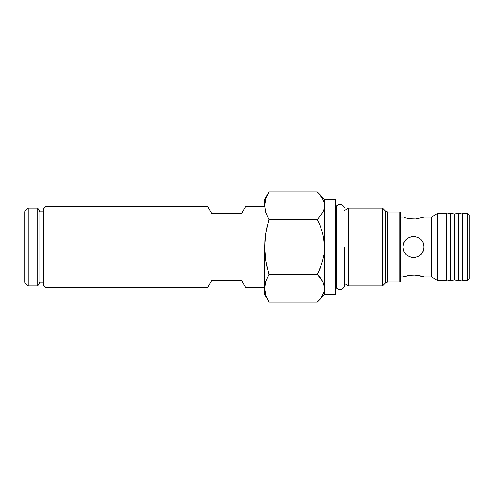 <?xml version="1.0" encoding="UTF-8"?>
<svg xmlns="http://www.w3.org/2000/svg" width="494" height="494" viewBox="0 0 494 494"><rect width="100%" height="100%" fill="white"/><g stroke="black" fill="none" stroke-linecap="round" stroke-linejoin="round"><path stroke-width="0.74" d="M335.228 247L335.228 208.202L335.228 285.798L335.228 247L336.037 247L336.037 287.73L336.037 247L335.228 247L335.228 208.202L335.228 247M344.491 247L344.491 286.168L344.491 247L336.476 247L336.476 288.243L336.476 205.757L336.037 206.27L336.037 247L344.491 247L344.491 286.168L344.491 247M387.839 212.068L387.839 247L385.345 247L385.345 211.031L385.345 247L385.345 211.031L387.839 212.068L387.839 281.932L399.788 281.932L399.788 212.068L387.839 212.068L399.788 212.068L399.788 247L400.492 247L400.492 212.772L400.492 247L402.962 247L403.777 242.931L404.753 241.109L407.655 238.207L411.465 236.62L413.546 236.416L417.621 237.231L421.03 239.51L423.315 242.918L424.136 247L431.546 247L431.546 217.008L431.546 247L437.653 247L437.653 213.476L437.653 247L446.718 247L446.718 213.476L446.718 247L450.596 247L450.596 213.476L450.596 247L454.48 247L454.48 214.007L454.48 247L458.364 247L458.364 213.476L458.364 247L467.534 247L467.534 213.476L467.534 280.524L469.3 278.758L469.3 215.242L467.534 213.476L469.3 215.242L469.3 278.758L467.534 280.524L467.534 247L462.242 247L462.242 280.524L462.242 213.476L462.242 247L458.364 247L458.364 280.524L458.364 247L454.48 247L454.48 279.993L454.48 247L450.596 247L450.596 280.524L450.596 247L446.718 247L446.718 280.524L446.718 247L437.653 247L437.653 280.524L437.653 247L431.546 247L431.546 276.992L431.546 247L424.136 247L423.321 251.069L422.345 252.891L419.443 255.793L415.633 257.38L411.471 257.38L409.477 256.769L406.068 254.49L403.783 251.082L402.962 247L403.166 244.925L404.753 241.109L407.093 238.614L409.47 237.231L411.465 236.62L415.571 236.607M43.404 211.889L39.872 211.889L37.735 208.184L28.226 208.184L24.7 211.716L24.7 247L28.226 247L28.226 208.184L28.226 247L37.735 247L37.735 208.184L37.735 247L39.872 247L39.872 211.889L39.872 247L43.404 247L43.404 209.067L46.047 206.424L43.404 209.067L43.404 284.933L46.047 287.576L46.047 206.424L46.047 247L264.642 247L265.791 260.9L268.897 274.503L265.791 281.302L264.642 288.255L265.791 295.208L268.897 302.007L317.259 302.007L324.626 294.634L317.259 302.007L320.223 298.734L317.259 302.007L268.897 302.007L265.791 295.208L264.642 288.255L264.642 294.634L264.938 284.754L265.791 281.302L268.897 274.503L317.259 274.503L322.576 281.191L324.095 284.68L324.626 288.255L324.626 294.634L335.216 294.634L335.216 199.366L324.626 199.366L324.626 288.255L324.626 247L324.083 254.243L322.551 261.221L318.185 272.608M264.642 206.424L245.784 206.424L241.708 213.476L211.716 213.476L207.641 206.424L208.684 208.227L207.641 206.424L46.047 206.424M241.708 213.476L243.462 210.444L241.708 213.476L211.716 213.476M322.576 198.681L317.259 191.993L322.576 198.681L324.095 202.169L324.626 205.745L324.083 209.37L322.551 212.858L317.259 219.497L320.229 226.061L322.576 232.872L324.095 239.849L324.626 247L324.626 199.366L335.216 199.366L335.216 294.634L324.626 294.634L324.626 288.255L324.089 291.855L322.551 295.363L323.379 293.739M348.641 208.184L344.491 210.58L348.641 208.184L348.641 285.816L348.641 208.184L382.498 208.184L348.641 208.184M382.498 285.816L385.345 282.969L385.345 247L382.498 247L382.498 285.816L348.641 285.816L344.491 283.42L348.641 285.816L382.498 285.816L382.498 208.184L382.498 247L385.345 247L385.345 282.969L385.345 247L387.839 247L387.839 281.932L399.788 281.932L400.492 281.228L400.492 247L399.788 247L399.788 281.932M423.926 244.925L423.926 249.075L422.345 252.891L421.036 254.484L417.628 256.769L413.546 257.584L411.471 257.38L407.661 255.799L406.068 254.49L403.783 251.082L402.962 247L400.492 247L400.492 281.228M446.718 213.476L437.653 213.476L431.546 217.008L424.136 217.008L415.621 218.861L409.477 218.644L404.753 217.595M424.136 217.008L415.627 218.861M415.621 218.861L409.477 218.644L404.759 217.595M407.655 255.793L406.068 254.49M400.492 276.992L402.962 276.992L409.483 275.356L415.633 275.139L424.136 276.992L431.546 276.992L437.653 280.524L446.718 280.524M402.962 276.992L411.471 275.139M415.627 236.62L419.437 238.201L421.03 239.51L423.315 242.918L423.926 244.913M423.926 276.918L419.443 275.677L413.521 275.065M344.491 286.168C342.675 290.169 340.002 290.861 336.476 288.243L336.476 205.757L336.037 287.73L335.216 286.168M336.037 247L336.037 206.27L336.037 247M323.409 293.671L320.223 298.734L322.551 295.363L324.083 291.874L324.626 288.255L324.095 284.68L322.576 281.191L317.259 274.503L320.223 267.958L322.551 261.221L324.083 254.243L324.626 247L324.089 254.2L324.626 247L324.095 239.849L322.576 232.872L320.229 226.061L317.259 219.497L320.223 226.042L317.259 219.497L268.897 219.497L265.791 233.1L264.642 247L46.047 247L46.047 287.576L43.404 284.933L43.404 247L39.872 247L39.872 282.111L39.872 247L37.735 247L37.735 285.816L37.735 247L28.226 247L28.226 285.816L28.226 247L24.7 247L24.7 282.284L24.7 211.716M318.976 193.802L318.179 192.938M324.076 202.108L323.354 200.206M264.661 248.772L264.938 240.004L265.791 233.1L268.897 219.497L265.791 212.698L264.642 205.745L265.791 198.792L268.897 191.993L317.259 191.993L268.897 191.993L265.791 198.792L264.642 205.745L265.791 212.698L268.897 219.497L317.259 219.497L322.551 212.858L324.083 209.37L324.626 205.745L324.095 209.32L324.626 205.745L324.095 202.169M322.563 212.834L323.385 211.228M320.223 226.042L320.834 227.623M324.626 247L323.403 236.12M323.496 257.448L323.372 258.01M320.223 267.958L320.415 267.47M320.229 277.782L317.259 274.503L322.551 281.142L320.865 278.604M324.626 288.255L323.422 282.858M317.259 274.503L268.897 274.503L265.791 260.9L264.642 247L264.642 288.255L264.642 247M323.416 211.16L322.563 212.84M322.551 281.142L324.089 284.655M323.576 236.935L324.089 239.8M320.538 267.161L320.229 267.939M267.137 298.623L264.642 294.634M267.137 267.736L265.791 260.9M265.791 233.1L267.137 226.264M264.642 199.366L264.642 205.745L264.642 199.366L268.508 192.679M209.962 210.444L208.684 208.227M244.74 208.227L243.462 210.444M46.047 287.576L207.641 287.576L211.716 280.524L241.708 280.524L245.784 287.576L244.74 285.773L245.784 287.576L264.642 287.576M208.684 285.773L211.716 280.524L241.708 280.524L244.74 285.773M336.037 206.27L335.216 207.832M382.498 208.184L385.345 211.031M399.788 212.068L400.492 212.772M400.492 217.008L402.962 217.008M462.242 214.007L458.364 213.476L454.48 214.007L450.596 213.476L446.718 214.007M467.534 213.476L462.242 213.476M462.242 280.524L467.534 280.524M446.718 279.993L450.596 280.524L454.48 279.993L458.364 280.524L462.242 279.993M385.345 282.969L387.839 281.932M344.491 207.832C342.675 203.831 340.002 203.139 336.476 205.757M336.476 288.243L336.037 287.73M43.404 282.111L39.872 282.111L37.735 285.816L28.226 285.816L24.7 282.284M324.626 199.366L317.259 191.993"/></g></svg>
